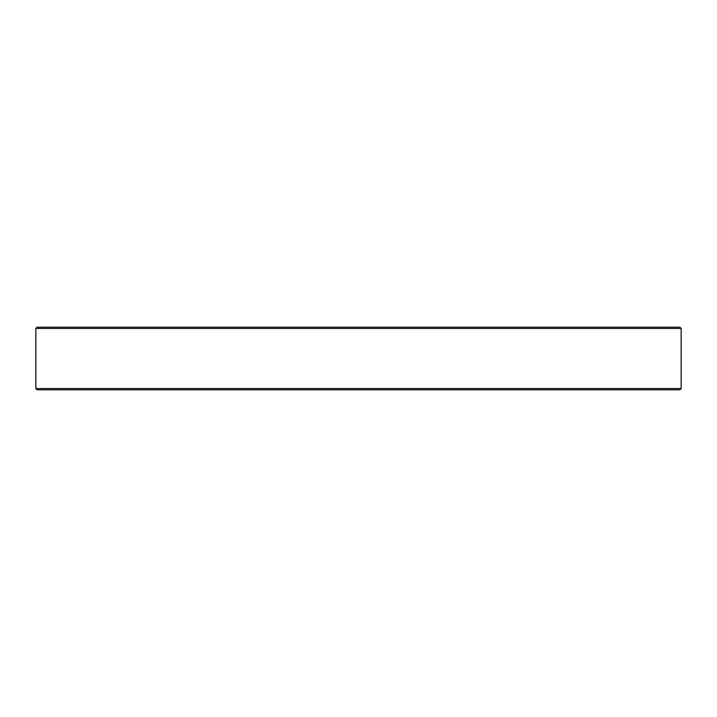 <?xml version="1.0" encoding="UTF-8"?>
<svg xmlns="http://www.w3.org/2000/svg" width="717" height="717" viewBox="0 0 717 717"><rect width="100%" height="100%" fill="white"/><g stroke="black" fill="none" stroke-linecap="round" stroke-linejoin="round"><path stroke-width="1.08" d="M681.15 388.542L679.895 389.797L37.105 389.797L35.85 388.542L681.15 388.542L681.15 328.458L35.85 328.458L35.85 388.542M35.85 328.458L37.105 327.203L679.895 327.203L681.15 328.458"/></g></svg>
